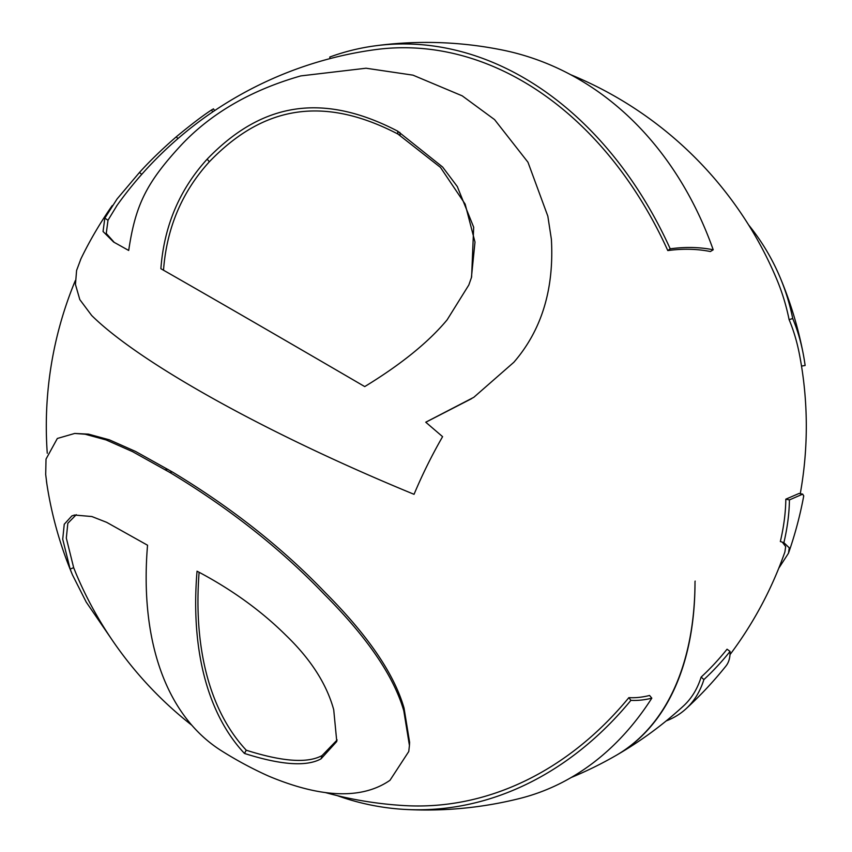 <?xml version="1.0" encoding="UTF-8"?>
<svg xmlns="http://www.w3.org/2000/svg" width="852" height="852" viewBox="0 0 852 852"><rect width="100%" height="100%" fill="white"/><g stroke="black" fill="none" stroke-linecap="round" stroke-linejoin="round"><path stroke-width="1.28" d="M571.234 777.493A380.003 380.003 0 0 0 615.847 755.564A380.003 219.741 -119.9 0 0 695.008 581.596L695.157 581.085L695.008 581.596A380.003 219.049 59.9 0 1 616.752 755.042A380.003 380.003 0 0 0 683.442 705.999A380.003 148.131 -132.6 0 0 701.143 677.074L703.89 679.577A383.805 149.611 47.4 0 1 686.009 708.8A383.805 149.611 47.4 0 1 666.189 720.93M80.961 258.752L76.595 270.446L75.455 284.462L79.822 299.616L91.686 315.496A383.805 67.606 22.7 0 0 197.526 389.726A383.805 67.606 22.7 0 0 414.051 494.32A301.81 174.255 -60 0 1 442.593 436.661L425.744 422.209L473.797 397.32L513.841 362.281C541.68 330.129 554.194 289.126 551.382 239.274L547.836 216.174L527.963 162.221L494.575 119.61L462.231 95.85L412.986 75.157L366.051 68.224L300.809 75.903C251.116 90.12 211.285 113.146 181.316 144.978C145.82 183.297 135.415 205.566 128.695 250.467A383.805 3.174 -149.7 0 0 113.625 242.043L103.049 231.499L104.817 218.165L117.086 198.953L139.504 172.434C149.814 161.039 162.093 149.164 176.321 136.778C191.093 124.573 202.819 115.648 211.498 110.004A238.358 137.619 -60 0 1 213.469 108.854L214.651 110.611M404.593 809.4A383.805 383.805 0 0 0 520.114 798.377A383.805 273.375 -104.1 0 0 651.812 698.161A140.729 81.249 -60 0 1 630.895 700.355A383.805 300.884 93.2 0 1 404.593 809.4A383.805 300.884 93.2 0 1 337.232 795.63M325.251 792.53A380.003 380.003 0 0 0 404.807 805.609A380.003 297.902 -86.8 0 0 628.872 697.639A139.334 80.439 120 0 0 649.575 695.466L651.812 698.161M74.731 433.444L88.491 434.137L109.29 439.802L135.511 451.422L172.232 471.901C231.211 507.409 282.246 547.676 325.326 592.673C367.979 635.443 394.22 673.911 404.04 708.087L409.599 742.294L409.429 745.457L403.816 710.909C393.901 676.392 367.393 637.541 324.314 594.345C280.798 548.89 229.263 508.229 169.697 472.359L132.603 451.666L106.117 439.941L85.104 434.211L74.731 433.444L57.34 438.471L46.019 459.09L45.699 474.521L46.828 483.712M471.38 277.805L474.99 242.085L465.149 204.097L440.441 167.365L397.937 134.052C317.295 92.069 258.39 110.92 209.336 161.784C181.923 191.934 166.651 228.091 163.509 270.265M207.164 159.143C256.708 107.767 316.198 88.725 397.65 131.133L442.635 167.035L457.3 186.545L473.68 227.218L471.603 277.06L468.824 284.994L447.108 319.862C428.492 342.206 401.036 364.443 364.741 386.584A383.805 3.174 -149.7 0 0 236.355 312.056A383.805 3.174 -149.7 0 0 160.879 268.71C164.053 226.11 179.484 189.591 207.164 159.143L209.336 161.784M803.713 495.97L802.733 494.139L789.421 499.911A168.888 97.511 -60 0 1 783.883 542.671L789.271 547.825L788.473 553.246L778.76 568.252M686.009 708.8A383.805 383.805 0 0 0 725.925 666.072A383.805 80.099 -141.3 0 0 730.058 651.429A168.888 97.511 -60 0 1 703.89 679.577M801.519 366.072L805.129 365.487A301.81 174.255 -60 0 0 803.266 354.059A383.805 383.805 0 0 0 780.091 277.422A383.805 287.039 157.2 0 1 792.733 318.552A301.81 174.255 -60 0 1 803.266 354.059M800.262 493.691A380.003 380.003 0 0 0 799.527 354.773A298.828 172.53 120 0 0 789.101 319.617A380.003 284.195 -22.8 0 0 776.587 278.902A380.003 380.003 0 0 0 570.51 74.635M789.101 319.617L792.733 318.552M748.567 224.843A383.805 287.039 157.2 0 1 780.091 277.422M628.872 697.639L630.895 700.355M212.776 111.878L211.498 110.004M177.908 138.631L176.321 136.778M117.075 205.343L108.002 220.231L104.817 218.165M108.002 220.231L106.255 233.437L114.264 242.405M471.635 398.64L425.84 422.209M701.143 677.074A167.216 96.542 120 0 0 727.054 649.203L730.058 651.429M783.883 542.671L780.347 541.521A167.216 96.542 120 0 0 785.821 499.176L799.006 493.468L802.733 494.139M785.821 499.176L789.421 499.911M730.004 654.613A380.003 380.003 0 0 0 784.884 551.989L785.682 546.622L782.338 542.17M110.728 637.903L86.212 602.066L72.431 574.823L70.141 569.083L62.718 539.199L64.251 524.246L71.813 515.971L74.475 515.034L91.867 516.536L106.649 522.329L147.545 545.227A383.592 221.467 120 0 0 221.2 750.612A383.805 383.805 0 0 0 262.874 773.478A383.805 313.003 -64.8 0 0 269.381 776.428C332.685 802.776 368.831 794.937 389.992 780.283L408.758 751.528L409.429 745.457M244.46 753.445A380.003 219.401 -60 0 1 197.046 571.191C231.382 589.254 260.978 610.586 285.814 635.187C310.703 659.15 326.667 683.996 333.718 709.737L336.774 741.474L321.044 758.834C306.507 766.864 280.979 765.064 244.46 753.445L246.26 750.207C282.417 761.709 307.689 763.488 322.088 755.543L321.044 758.834M199.112 572.32A376.243 217.228 120 0 0 246.26 750.207M322.088 755.543L337.158 739.951M76.275 514.683L67.83 523.277L66.318 538.081L73.666 567.677L76.414 574.472M330.139 58.575L329.745 57.041A383.805 286.134 82.3 0 1 374.742 45.891A383.805 286.134 82.3 0 1 670.215 248.816A301.81 174.255 -60 0 1 713.209 249.785A383.805 307.593 -78.6 0 0 501.839 49.917A383.805 383.805 0 0 0 374.742 45.891M713.209 249.785L710.376 251.532A298.828 172.53 120 0 0 667.798 250.573A380.003 283.301 -97.7 0 0 522.319 80.993A380.003 283.301 -97.7 0 0 375.253 49.65A380.003 380.003 0 0 0 116.415 206.269M667.798 250.573L670.215 248.816M172.232 471.901L169.697 472.359M167.769 469.26L165.181 469.686M397.65 131.133L397.937 134.052M400.099 135.298L399.833 132.39M141.72 174.383L139.504 172.434M404.04 708.087L403.816 710.909M73.666 567.677L70.141 569.083M788.473 553.246A383.805 383.805 0 0 0 803.745 495.832M112.272 205.545A383.805 383.805 0 0 0 80.535 259.636M46.455 481.167A383.805 383.805 0 0 0 72.079 573.95M75.306 280.606A380.003 380.003 0 0 0 47.265 453.243M75.945 573.343A380.003 380.003 0 0 0 191.849 725.265"/></g></svg>
